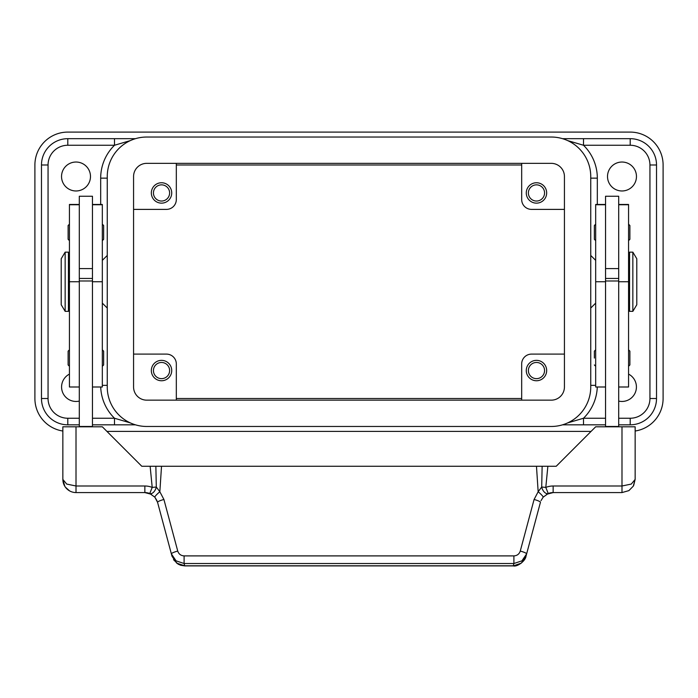 <?xml version="1.0" encoding="UTF-8"?>
<svg xmlns="http://www.w3.org/2000/svg" width="698" height="698" viewBox="0 0 698 698"><rect width="100%" height="100%" fill="white"/><g stroke="black" fill="none" stroke-linecap="round" stroke-linejoin="round"><path stroke-width="1.05" d="M90.487 176.498A14.475 14.475 0 0 1 76.012 190.973A14.475 14.475 0 0 1 61.537 176.498A14.475 14.475 0 0 1 76.012 162.032A14.475 14.475 0 0 1 90.487 176.498M636.463 176.498A14.475 14.475 0 0 1 621.988 190.973A14.475 14.475 0 0 1 607.513 176.498A14.475 14.475 0 0 1 621.988 162.032A14.475 14.475 0 0 1 636.463 176.498M628.566 374.111A14.475 14.475 0 0 1 618.698 401.088M79.302 401.088A14.475 14.475 0 0 1 69.434 374.111M130.317 140.603L114.498 145.254L114.498 138.675L67.793 138.675A26.315 26.315 0 0 0 41.479 164.99L41.479 398.514A26.315 26.315 0 0 0 67.793 424.82L79.302 424.82M92.459 424.82L114.498 424.82L114.498 418.242L130.317 422.892M618.698 424.82L630.207 424.82A26.315 26.315 0 0 0 656.521 398.514L656.521 164.99A26.315 26.315 0 0 0 630.207 138.675L583.502 138.675L583.502 145.254L567.683 140.603M567.683 422.892L583.502 418.242L583.502 424.82L605.541 424.82M153.438 370.551A8.088 8.088 0 0 0 161.526 378.648A8.088 8.088 0 0 0 169.614 370.551A8.088 8.088 0 0 0 161.526 362.463A8.088 8.088 0 0 0 153.438 370.551M171.725 370.551A10.2 10.2 0 0 1 161.526 380.75A10.2 10.2 0 0 1 151.335 370.551A10.2 10.2 0 0 1 161.526 360.36A10.2 10.2 0 0 1 171.725 370.551M528.386 192.945A8.088 8.088 0 0 0 536.474 201.041A8.088 8.088 0 0 0 544.562 192.945A8.088 8.088 0 0 0 536.474 184.857A8.088 8.088 0 0 0 528.386 192.945M546.665 192.945A10.2 10.2 0 0 1 536.474 203.144A10.2 10.2 0 0 1 526.275 192.945A10.2 10.2 0 0 1 536.474 182.754A10.2 10.2 0 0 1 546.665 192.945M153.438 192.945A8.088 8.088 0 0 0 161.526 201.041A8.088 8.088 0 0 0 169.614 192.945A8.088 8.088 0 0 0 161.526 184.857A8.088 8.088 0 0 0 153.438 192.945M171.725 192.945A10.2 10.2 0 0 1 161.526 203.144A10.2 10.2 0 0 1 151.335 192.945A10.2 10.2 0 0 1 161.526 182.754A10.2 10.2 0 0 1 171.725 192.945M528.386 370.551A8.088 8.088 0 0 0 536.474 378.648A8.088 8.088 0 0 0 544.562 370.551A8.088 8.088 0 0 0 536.474 362.463A8.088 8.088 0 0 0 528.386 370.551M546.665 370.551A10.2 10.2 0 0 1 536.474 380.75A10.2 10.2 0 0 1 526.275 370.551A10.2 10.2 0 0 1 536.474 360.36A10.2 10.2 0 0 1 546.665 370.551M590.744 255.442L595.673 260.371M595.673 303.133L590.744 308.062M107.256 255.442L102.327 260.371M102.327 303.133L107.256 308.062M632.842 252.153L636.785 258.731L636.785 304.773L632.842 311.352L629.552 311.352L629.552 252.153L632.842 252.153L632.842 311.352M628.566 265.301L629.552 265.301M629.552 298.194L628.566 298.194M605.541 426.792L605.541 196.234L618.698 196.234L618.698 426.792M618.698 268.59L605.541 268.59M595.673 224.189L594.356 225.506L594.356 239.318L595.673 240.636M629.884 225.506L629.884 232.417L629.884 225.506L628.566 224.189M594.356 358.057L594.356 351.146L594.356 358.057M629.884 351.146L629.884 358.057L629.884 351.146L628.566 349.829M65.158 252.153L61.215 258.731L61.215 304.773L65.158 311.352L68.448 311.352L68.448 252.153L65.158 252.153L65.158 311.352M69.434 265.301L68.448 265.301M68.448 298.194L69.434 298.194M79.302 204.462L69.434 204.462L69.434 386.997L79.302 386.997M92.459 204.462L102.327 204.462L102.327 386.997L92.459 386.997M92.459 426.792L92.459 196.234L79.302 196.234L79.302 426.792M79.302 268.59L92.459 268.59M102.327 224.189L103.644 225.506L103.644 239.318L102.327 240.636M69.434 224.189L68.116 225.506L68.116 239.318L69.434 240.636M102.327 349.829L103.644 351.146L103.644 364.958L102.327 366.276M69.434 349.829L68.116 351.146L68.116 364.958L69.434 366.276M157.006 500.693L154.843 497.177L149.756 493.521L152.208 487.422A19.736 19.736 0 0 0 144.852 486L144.852 492.579A13.157 13.157 0 0 1 149.756 493.521A6.579 3.813 111.9 0 0 156.204 487.422A6.579 3.813 111.9 0 0 156.3 487.003L152.208 487.422L150.131 466.264L141.79 466.264L102.327 426.792L62.855 426.792L62.855 479.421C62.916 483.025 64.199 486.131 66.711 488.722C69.303 491.235 72.4 492.518 76.012 492.579L144.852 492.579M184.106 555.896C180.878 555.695 178.758 554.081 177.737 551.071L163.917 499.48L159.842 491.75A6.579 0.873 139.4 0 0 154.843 497.177L157.565 502.324L171.385 553.915L176.079 560.852L184.106 563.513L513.894 563.513L513.894 555.896L184.106 555.896L184.106 563.513L184.717 565.904L513.283 565.904C517.331 567.064 525.524 560.895 526.004 556.201L521.31 563.138L513.283 565.904M633.679 485.45L635.145 479.421L631.289 484.072L621.988 486L553.148 486A19.736 19.736 0 0 0 545.792 487.422L541.7 487.003A6.579 3.813 -111.9 0 0 541.796 487.422A6.579 3.813 -111.9 0 0 548.244 493.521A13.157 13.157 0 0 1 553.148 492.579L621.988 492.579L628.881 490.624L633.269 486.183L635.145 479.421L635.145 426.792L595.673 426.792L556.21 466.264L542.137 466.264L541.7 487.003L538.158 491.75L534.083 499.48L520.263 551.071C519.242 554.081 517.122 555.695 513.894 555.896M526.004 556.201L540.435 502.324A6.579 1.108 -165 0 0 538.682 501.033A6.579 1.108 -165 0 0 534.083 499.48M177.737 551.071A6.579 1.108 165 0 0 173.139 552.615A6.579 1.108 165 0 0 171.385 553.915L171.996 556.201L176.69 563.138L184.717 565.799L513.283 565.799L513.894 563.513L521.921 560.852L526.615 553.915A6.579 1.108 -165 0 0 524.861 552.615A6.579 1.108 -165 0 0 520.263 551.071M540.994 500.693L543.157 497.177L548.244 493.521A13.157 13.157 0 0 1 553.148 492.579L553.148 486M144.852 486L76.012 486L66.711 484.072L62.855 479.421L64.853 486.384M163.917 499.48A6.579 1.108 165 0 0 159.319 501.033A6.579 1.108 165 0 0 157.565 502.324M562.544 424.82L583.502 424.82L562.544 424.82M114.498 424.82L135.456 424.82L114.498 424.82M543.157 497.177A6.579 0.873 -139.4 0 0 538.158 491.75L536.474 466.264L150.131 466.264M161.526 466.264L159.842 491.75L156.3 487.003L155.863 466.264M542.137 466.264L536.474 466.264M92.459 426.469L79.302 426.469M92.459 280.989L79.302 280.989M92.459 278.458L79.302 278.458M605.541 426.469L618.698 426.469M605.541 280.989L618.698 280.989M605.541 278.458L618.698 278.458M629.884 358.057L629.884 364.958L629.884 358.057M629.884 232.417L629.884 239.318L629.884 232.417M605.541 204.462L595.673 204.462L595.673 386.997L605.541 386.997M618.698 204.462L628.566 204.462L628.566 386.997L618.698 386.997M521.676 400.155L521.676 363.972A9.868 9.868 0 0 1 531.536 354.104L564.429 354.104M521.676 163.349L521.676 199.523A9.868 9.868 0 0 0 531.536 209.391L564.429 209.391M521.676 199.523A9.868 9.868 0 0 0 531.536 209.391M176.324 400.155L176.324 363.972A9.868 9.868 0 0 0 166.464 354.104L133.571 354.104M176.324 363.972A9.868 9.868 0 0 0 166.464 354.104M176.324 163.349L176.324 199.523A9.868 9.868 0 0 1 166.464 209.391L133.571 209.391M583.502 138.675L562.544 138.675M135.456 138.675L114.498 138.675L135.456 138.675M79.302 418.242L67.793 418.242A19.736 19.736 0 0 1 48.057 398.514L41.479 398.514L41.479 164.99L48.057 164.99A19.736 19.736 0 0 1 67.793 145.254L67.793 138.675M62.855 431.024A32.893 32.893 0 0 1 34.9 398.514L34.9 164.99A32.893 32.893 0 0 1 67.793 132.097L630.207 132.097A32.893 32.893 0 0 1 663.1 164.99L663.1 398.514A32.893 32.893 0 0 1 635.145 431.024M591.075 431.399L106.925 431.399M176.324 164.99L521.676 164.99M521.676 398.514L176.324 398.514M133.571 176.498A13.157 13.157 0 0 1 146.728 163.349L551.272 163.349A13.157 13.157 0 0 1 564.429 176.498L564.429 386.997A13.157 13.157 0 0 1 551.272 400.155L146.728 400.155A13.157 13.157 0 0 1 133.571 386.997L133.571 176.498M107.256 176.498A39.472 39.472 0 0 1 146.728 137.035L551.272 137.035A39.472 39.472 0 0 1 590.744 176.498L590.744 386.997A39.472 39.472 0 0 1 551.272 426.469L146.728 426.469A39.472 39.472 0 0 1 107.256 386.997L107.256 176.498M102.327 385.357L107.256 385.357M107.256 178.147L100.678 178.147L100.678 204.462M590.744 178.147L597.322 178.147A46.042 46.042 0 0 0 583.502 145.254L630.207 145.254A19.736 19.736 0 0 1 649.943 164.99L649.943 398.514A19.736 19.736 0 0 1 630.207 418.242L618.698 418.242M597.322 204.462L597.322 178.147M590.744 385.357L595.673 385.357M67.793 145.254L114.498 145.254A46.042 46.042 0 0 0 100.678 178.147M100.713 386.997A46.042 46.042 0 0 0 114.498 418.242L92.459 418.242M67.793 424.82L67.793 418.242M48.057 398.514L48.057 164.99M630.207 138.675L630.207 145.254M656.521 164.99L649.943 164.99M656.521 398.514L649.943 398.514M630.207 424.82L630.207 418.242M605.541 418.242L583.502 418.242A46.042 46.042 0 0 0 597.287 386.997M69.434 204.741L79.302 204.741M92.459 204.741L102.327 204.741M76.012 492.579L76.012 426.792M621.988 492.579L621.988 426.792M547.869 466.264L545.792 487.422L548.244 493.521M92.459 281.748L102.327 281.748M69.434 281.748L79.302 281.748M605.541 204.741L595.673 204.741M605.541 281.748L595.673 281.748M628.566 204.741L618.698 204.741M628.566 281.748L618.698 281.748M595.673 349.829L594.356 351.146M65.359 487.143L69.582 490.895M628.881 490.624L633.269 486.183M553.139 492.587L546.63 494.306M173.514 559.683L178.086 564.115L180.747 565.293L184.717 565.895M144.861 492.587L151.37 494.306M628.566 366.276L629.884 364.958M595.673 366.276L594.356 364.958M628.566 240.636L629.884 239.318"/></g></svg>
